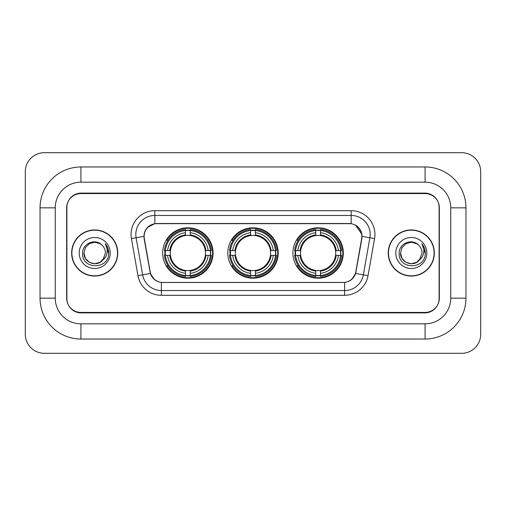 <?xml version="1.0" encoding="UTF-8"?>
<svg xmlns="http://www.w3.org/2000/svg" width="506" height="506" viewBox="0 0 506 506"><rect width="100%" height="100%" fill="white"/><g stroke="black" fill="none" stroke-linecap="round" stroke-linejoin="round"><path stroke-width="0.76" d="M227.808 253A25.192 25.192 0 0 0 253 278.192A25.192 25.192 0 0 0 278.192 253A25.192 25.192 0 0 0 253 227.808A25.192 25.192 0 0 0 227.808 253M292.93 253A25.192 25.192 0 0 0 318.122 278.192A25.192 25.192 0 0 0 343.321 253A25.192 25.192 0 0 0 318.122 227.808A25.192 25.192 0 0 0 292.93 253M162.679 253A25.192 25.192 0 0 0 187.878 278.192A25.192 25.192 0 0 0 213.07 253A25.192 25.192 0 0 0 187.878 227.808A25.192 25.192 0 0 0 162.679 253M144.14 236.365A12.833 12.833 0 0 0 144.336 238.592L150.206 271.867A12.833 12.833 0 0 0 162.843 282.474L343.157 282.474A12.833 12.833 0 0 0 355.794 271.867L361.663 238.592A12.833 12.833 0 0 0 349.026 223.525L156.974 223.525A12.833 12.833 0 0 0 144.14 236.365M164.943 255.378A23.055 23.055 0 0 1 164.943 250.622M295.194 255.378A23.055 23.055 0 0 1 295.194 250.622M230.066 255.378A23.055 23.055 0 0 1 230.066 250.622M425.084 166.961A40.878 40.878 0 0 1 465.963 207.839A40.878 40.878 0 0 0 425.084 166.961L80.916 166.961A40.878 40.878 0 0 0 40.037 207.839A40.878 40.878 0 0 1 80.916 166.961L80.916 182.173L425.084 182.173L80.916 182.173A25.667 25.667 0 0 0 55.249 207.839L55.249 298.16A25.667 25.667 0 0 0 80.916 323.827L425.084 323.827L80.916 323.827L80.916 339.039L425.084 339.039A40.878 40.878 0 0 0 465.963 298.16L465.963 207.839L450.751 207.839A25.667 25.667 0 0 0 425.084 182.173L425.084 166.961M425.084 193.577L80.916 193.577A14.263 14.263 0 0 0 66.659 207.839L66.659 298.16A14.263 14.263 0 0 0 80.916 312.423L425.084 312.423A14.263 14.263 0 0 0 439.341 298.16L439.341 207.839A14.263 14.263 0 0 0 425.084 193.577M465.963 298.16L450.751 298.16L450.751 207.839L450.751 298.16A25.667 25.667 0 0 1 425.084 323.827L425.084 339.039M480.7 171.711A19.013 19.013 0 0 0 461.687 152.698L44.313 152.698A19.013 19.013 0 0 0 25.3 171.711L25.3 334.289A19.013 19.013 0 0 0 44.313 353.302L461.687 353.302A19.013 19.013 0 0 0 480.7 334.289L480.7 171.711M40.037 298.16L55.249 298.16L55.249 207.839L40.037 207.839L40.037 298.16A40.878 40.878 0 0 0 80.916 339.039M71.65 253A23.055 23.055 0 0 0 94.704 276.055A23.055 23.055 0 0 0 117.759 253A23.055 23.055 0 0 0 94.704 229.945A23.055 23.055 0 0 0 71.65 253M388.241 253A23.055 23.055 0 0 0 411.296 276.055A23.055 23.055 0 0 0 434.35 253A23.055 23.055 0 0 0 411.296 229.945A23.055 23.055 0 0 0 388.241 253M144.046 234.461C145.279 228.516 148.872 224.917 154.836 223.671L351.164 223.671C357.116 224.911 360.715 228.51 361.954 234.461L361.904 238.592L355.642 273.48C353.764 278.654 350.089 281.627 344.624 282.411L161.376 282.411C155.924 281.64 152.249 278.661 150.358 273.48L144.096 238.592L144.046 234.461M147.695 227.257L154.836 223.671L154.836 215.448L351.164 215.448A19.013 19.013 0 0 1 369.886 237.763L363.352 274.84A19.013 19.013 0 0 1 344.624 290.552L161.376 290.552A19.013 19.013 0 0 1 142.648 274.84L136.114 237.763A19.013 19.013 0 0 1 154.836 215.448L154.836 210.692L351.164 210.692L351.164 223.671M355.68 225.246L361.954 234.461L362.094 236.391L374.573 238.585L368.033 275.669A23.769 23.769 0 0 1 344.624 295.308L161.376 295.308A23.769 23.769 0 0 1 137.967 275.669L131.427 238.585A23.769 23.769 0 0 1 154.836 210.692M162.603 282.474L161.376 282.411L161.376 295.308M344.624 295.308L344.624 282.411L343.397 282.474M369.886 237.763L363.352 274.84L355.642 273.48L351.803 279.331M154.279 279.407L150.358 273.48L137.967 275.669M356.034 271.867L355.958 272.272M150.042 272.272L149.966 271.867M131.427 238.585L143.906 236.365M439.107 207.365A14.263 14.263 0 0 0 424.844 193.102L81.156 193.102A14.263 14.263 0 0 0 66.893 207.365L66.893 298.635A14.263 14.263 0 0 0 81.156 312.898L424.844 312.898A14.263 14.263 0 0 0 439.107 298.635L439.107 207.365L439.107 298.635M66.893 207.365L66.893 298.635M117.519 253A22.821 22.821 0 0 0 94.704 230.179A22.821 22.821 0 0 0 71.884 253A22.821 22.821 0 0 0 94.704 275.821A22.821 22.821 0 0 0 117.519 253M83.958 253C83.408 262.525 96.886 267.547 102.718 260.16L100.074 262.304L94.704 263.746L89.328 262.304L85.394 258.37L83.958 253L85.394 247.63L89.328 243.696L94.704 242.254L100.074 243.696L101.744 244.879C95.134 237.965 82.453 243.671 82.573 253C81.365 269.59 108.259 270.021 108.695 253.803L108.714 253C108.676 249.477 107.506 246.378 105.197 243.715C106.949 246.593 107.569 249.686 107.051 253C106.564 255.783 105.216 258.054 103.015 259.812L105.45 253C105.387 249.755 104.154 247.048 101.744 244.879L100.074 243.696L94.704 242.254L89.328 243.696L85.394 247.63L83.958 253L85.394 258.37L89.328 262.304L94.704 263.746L100.074 262.304L102.718 260.16L104.249 257.933L100.074 262.304L94.704 263.746L89.328 262.304L85.394 258.37L83.958 253L85.394 258.37L89.328 262.304L94.704 263.746L100.074 262.304L102.958 259.882M104.249 257.933L103.015 259.812M79.202 253A15.503 15.503 0 0 0 94.704 268.503A15.503 15.503 0 0 0 110.2 253A15.503 15.503 0 0 0 94.704 237.497A15.503 15.503 0 0 0 79.202 253M105.305 243.835L108.714 253.405M434.116 253A22.821 22.821 0 0 0 411.296 230.179A22.821 22.821 0 0 0 388.481 253A22.821 22.821 0 0 0 411.296 275.821A22.821 22.821 0 0 0 434.116 253M419.48 259.97L416.672 262.304L411.296 263.746L405.926 262.304L401.992 258.37L400.55 253L401.992 247.63L405.926 243.696L411.296 242.254L416.672 243.696L418.335 244.879C411.726 237.965 399.044 243.671 399.164 253C397.956 269.59 424.85 270.021 425.287 253.803L425.312 253C425.268 249.477 424.098 246.378 421.795 243.715C423.547 246.593 424.161 249.686 423.648 253C423.161 255.783 421.814 258.054 419.607 259.812L422.042 253C421.979 249.755 420.745 247.048 418.335 244.879L416.672 243.696L411.296 242.254L405.926 243.696L401.992 247.63L400.55 253L401.992 258.37L405.926 262.304L411.296 263.746L416.672 262.304L419.48 259.97M420.84 257.933L416.672 262.304L411.296 263.746L405.926 262.304L401.992 258.37L400.55 253L401.992 258.37L405.926 262.304L411.296 263.746L416.672 262.304L420.84 257.933M400.55 253C399.999 262.525 413.478 267.547 419.31 260.16L419.607 259.812M395.8 253A15.503 15.503 0 0 0 411.296 268.503A15.503 15.503 0 0 0 426.798 253A15.503 15.503 0 0 0 411.296 237.497A15.503 15.503 0 0 0 395.8 253M421.896 243.835L425.306 253.405M190.25 275.504L190.25 276.459A23.58 23.58 0 0 0 211.331 255.378L210.376 255.378A22.625 22.625 0 0 1 190.25 275.504L190.25 273.303A20.442 20.442 0 0 0 208.175 255.378L205.303 255.378A17.59 17.59 0 0 0 190.25 235.575L190.25 230.496A22.625 22.625 0 0 1 210.376 250.622L211.331 250.622A23.58 23.58 0 0 0 190.25 229.541L190.25 230.496M165.373 255.378L164.418 255.378A23.58 23.58 0 0 0 185.5 276.459L185.5 275.504A22.625 22.625 0 0 1 165.373 255.378L167.575 255.378A20.442 20.442 0 0 0 185.5 273.303L185.5 270.425A17.59 17.59 0 0 0 205.303 255.378L206.005 255.378A18.286 18.286 0 0 1 190.25 271.127L190.25 273.303M185.5 230.496L185.5 229.541A23.58 23.58 0 0 0 164.418 250.622L165.373 250.622A22.625 22.625 0 0 1 185.5 230.496L185.5 232.697A20.442 20.442 0 0 0 167.575 250.622L170.446 250.622A17.59 17.59 0 0 0 185.5 270.425L185.5 271.127A18.286 18.286 0 0 1 169.744 255.378L167.575 255.378M165.418 255.378A22.58 22.58 0 0 1 165.418 250.622M190.25 230.546A22.58 22.58 0 0 0 185.5 230.546M210.332 250.622A22.58 22.58 0 0 1 210.332 255.378M210.376 250.622L208.175 250.622A20.442 20.442 0 0 0 190.25 232.697M208.175 255.378L210.376 255.378M185.5 273.303L185.5 275.504M205.303 250.622L208.175 250.622M190.25 270.457L190.25 271.127M185.5 270.425A17.59 17.59 0 0 1 170.446 255.378L169.744 255.378M190.25 275.454A22.58 22.58 0 0 1 185.5 275.454M167.575 250.622L165.373 250.622M185.5 235.543L185.5 232.697M190.25 235.575A17.59 17.59 0 0 0 170.446 250.622L169.744 250.622A18.286 18.286 0 0 1 185.5 234.873M190.25 235.543L190.25 234.873A18.286 18.286 0 0 1 206.005 250.622M168.093 240.167L166.752 240.167A24.718 24.718 0 0 1 212.596 253A24.718 24.718 0 0 1 166.752 265.833L168.093 265.833M255.378 275.504L255.378 276.459A23.58 23.58 0 0 0 276.459 255.378L275.504 255.378A22.625 22.625 0 0 1 255.378 275.504L255.378 273.303A20.442 20.442 0 0 0 273.303 255.378L270.425 255.378A17.59 17.59 0 0 0 255.378 235.575L255.378 230.496A22.625 22.625 0 0 1 275.504 250.622L276.459 250.622A23.58 23.58 0 0 0 255.378 229.541L255.378 230.496M230.496 255.378L229.541 255.378A23.58 23.58 0 0 0 250.622 276.459L250.622 275.504A22.625 22.625 0 0 1 230.496 255.378L232.697 255.378A20.442 20.442 0 0 0 250.622 273.303L250.622 270.425A17.59 17.59 0 0 0 270.425 255.378L271.127 255.378A18.286 18.286 0 0 1 255.378 271.127L255.378 273.303M250.622 230.496L250.622 229.541A23.58 23.58 0 0 0 229.541 250.622L230.496 250.622A22.625 22.625 0 0 1 250.622 230.496L250.622 232.697A20.442 20.442 0 0 0 232.697 250.622L235.575 250.622A17.59 17.59 0 0 0 250.622 270.425L250.622 271.127A18.286 18.286 0 0 1 234.873 255.378L232.697 255.378M230.546 255.378A22.58 22.58 0 0 1 230.546 250.622M255.378 230.546A22.58 22.58 0 0 0 250.622 230.546M275.454 250.622A22.58 22.58 0 0 1 275.454 255.378M275.504 250.622L273.303 250.622A20.442 20.442 0 0 0 255.378 232.697M273.303 255.378L275.504 255.378M250.622 273.303L250.622 275.504M270.425 250.622L273.303 250.622M255.378 270.457L255.378 271.127M250.622 270.425A17.59 17.59 0 0 1 235.575 255.378L234.873 255.378M255.378 275.454A22.58 22.58 0 0 1 250.622 275.454M232.697 250.622L230.496 250.622M250.622 235.543L250.622 232.697M255.378 235.575A17.59 17.59 0 0 0 235.575 250.622L234.873 250.622A18.286 18.286 0 0 1 250.622 234.873M255.378 235.543L255.378 234.873A18.286 18.286 0 0 1 271.127 250.622M233.222 240.167L231.874 240.167A24.718 24.718 0 0 1 277.718 253A24.718 24.718 0 0 1 231.874 265.833L233.222 265.833M320.5 275.504L320.5 276.459A23.58 23.58 0 0 0 341.582 255.378L340.627 255.378A22.625 22.625 0 0 1 320.5 275.504L320.5 273.303A20.442 20.442 0 0 0 338.425 255.378L335.554 255.378A17.59 17.59 0 0 0 320.5 235.575L320.5 230.496A22.625 22.625 0 0 1 340.627 250.622L341.582 250.622A23.58 23.58 0 0 0 320.5 229.541L320.5 230.496M295.624 255.378L294.669 255.378A23.58 23.58 0 0 0 315.75 276.459L315.75 275.504A22.625 22.625 0 0 1 295.624 255.378L297.825 255.378A20.442 20.442 0 0 0 315.75 273.303L315.75 270.425A17.59 17.59 0 0 0 335.554 255.378L336.256 255.378A18.286 18.286 0 0 1 320.5 271.127L320.5 273.303M315.75 230.496L315.75 229.541A23.58 23.58 0 0 0 294.669 250.622L295.624 250.622A22.625 22.625 0 0 1 315.75 230.496L315.75 232.697A20.442 20.442 0 0 0 297.825 250.622L300.697 250.622A17.59 17.59 0 0 0 315.75 270.425L315.75 271.127A18.286 18.286 0 0 1 299.995 255.378L297.825 255.378M295.668 255.378A22.58 22.58 0 0 1 295.668 250.622M320.5 230.546A22.58 22.58 0 0 0 315.75 230.546M340.582 250.622A22.58 22.58 0 0 1 340.582 255.378M340.627 250.622L338.425 250.622A20.442 20.442 0 0 0 320.5 232.697M338.425 255.378L340.627 255.378M315.75 273.303L315.75 275.504M335.554 250.622L338.425 250.622M320.5 270.457L320.5 271.127M315.75 270.425A17.59 17.59 0 0 1 300.697 255.378L299.995 255.378M320.5 275.454A22.58 22.58 0 0 1 315.75 275.454M297.825 250.622L295.624 250.622M315.75 235.543L315.75 232.697M320.5 235.575A17.59 17.59 0 0 0 300.697 250.622L299.995 250.622A18.286 18.286 0 0 1 315.75 234.873M320.5 235.543L320.5 234.873A18.286 18.286 0 0 1 336.256 250.622M298.344 240.167L296.997 240.167A24.718 24.718 0 0 1 342.847 253A24.718 24.718 0 0 1 296.997 265.833L298.344 265.833M351.164 210.692A23.769 23.769 0 0 1 374.573 238.585M136.114 237.763A19.013 19.013 0 0 1 135.823 234.461M363.352 274.84L368.033 275.669M190.25 270.425A17.59 17.59 0 0 0 205.303 255.378M185.5 275.669A22.795 22.795 0 0 0 190.25 275.669M210.54 255.378A22.795 22.795 0 0 0 210.54 250.622M190.25 230.331A22.795 22.795 0 0 0 185.5 230.331M255.378 270.425A17.59 17.59 0 0 0 270.425 255.378M250.622 275.669A22.795 22.795 0 0 0 255.378 275.669M275.669 255.378A22.795 22.795 0 0 0 275.669 250.622M255.378 230.331A22.795 22.795 0 0 0 250.622 230.331M320.5 270.425A17.59 17.59 0 0 0 335.554 255.378M315.75 275.669A22.795 22.795 0 0 0 320.5 275.669M340.791 255.378A22.795 22.795 0 0 0 340.791 250.622M320.5 230.331A22.795 22.795 0 0 0 315.75 230.331"/></g></svg>

